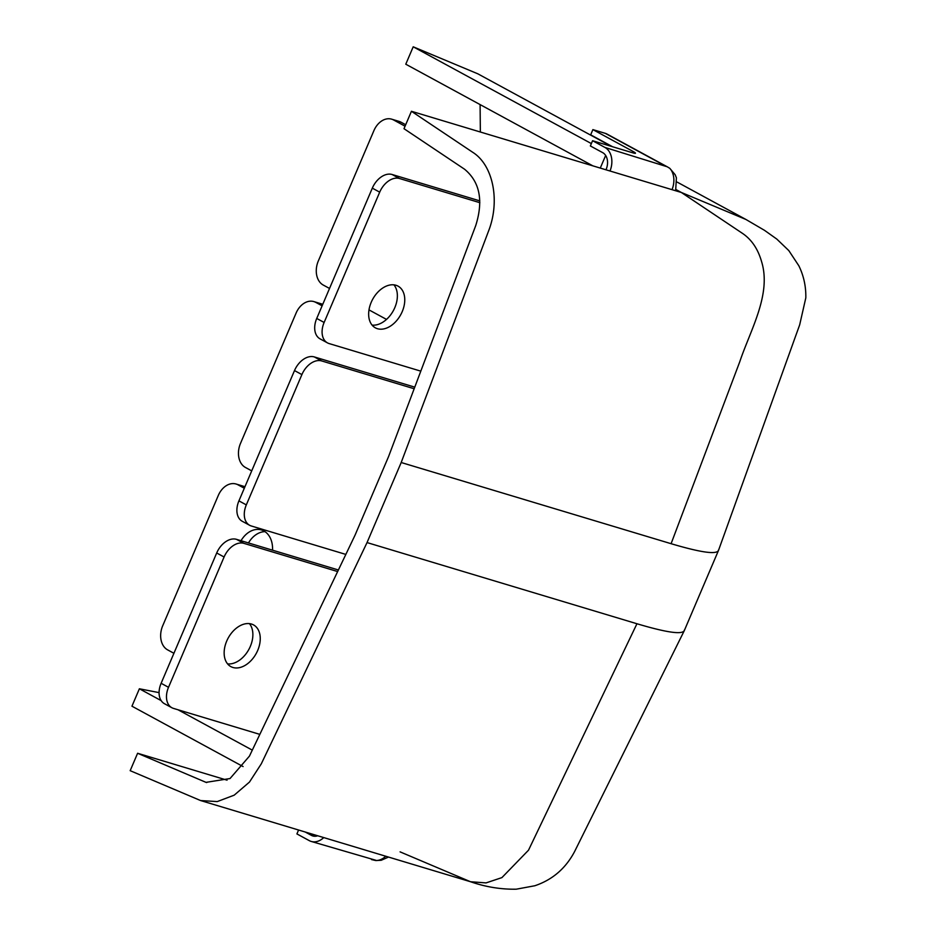 <?xml version="1.0" encoding="UTF-8"?>
<svg xmlns="http://www.w3.org/2000/svg" width="936" height="936" viewBox="0 0 936 936"><rect width="100%" height="100%" fill="white"/><g stroke="black" fill="none" stroke-linecap="round" stroke-linejoin="round"><path stroke-width="1.4" d="M402.211 311.653A23.739 16.006 118.5 0 0 398.034 286.123A23.739 16.006 118.5 0 0 371.206 302.316A23.739 16.006 118.5 0 0 375.371 327.846A23.739 16.006 118.5 0 0 402.211 311.653M372.083 325.096A23.739 16.006 118.5 0 0 394.816 307.628A23.739 16.006 118.5 0 0 393.939 284.848M226.699 641.101A23.739 16.006 118.5 0 0 230.876 666.619A23.739 16.006 118.5 0 0 257.704 650.426A23.739 16.006 118.5 0 0 253.539 624.909A23.739 16.006 118.5 0 0 226.699 641.101M420.802 371.147L329.121 343.57A18.989 12.8 -61.5 0 1 327.471 342.88A18.989 12.8 -61.5 0 1 324.125 322.464L379.7 192.161A18.989 12.8 -61.5 0 1 399.52 178.519L479.864 202.691M345.84 554.416L251.316 525.985A18.989 12.8 -61.5 0 1 249.655 525.295A18.989 12.8 -61.5 0 1 246.32 504.89L301.895 374.587A18.989 12.8 -61.5 0 1 321.715 360.945L414.157 388.744M259.834 734.374L173.499 708.412A18.989 12.8 -61.5 0 1 171.85 707.721A18.989 12.8 -61.5 0 1 168.515 687.305L224.09 557.002A18.989 12.8 -61.5 0 1 243.898 543.36L337.65 571.557M249.444 623.633A23.739 16.006 -61.5 0 1 250.321 646.413A23.739 16.006 -61.5 0 1 227.577 663.881M173.909 653.293L167.614 649.865A18.989 13.888 106.7 0 1 162.7 625.798L218.275 495.507A18.989 13.888 106.7 0 1 236.071 484.017A18.989 13.888 106.7 0 1 238.013 484.825L244.308 488.241M329.53 288.452L323.224 285.035A18.989 13.888 106.7 0 1 318.322 260.969L373.897 130.666A18.989 13.888 106.7 0 1 391.681 119.176L399.134 121.411A18.989 13.888 106.7 0 1 401.064 122.23L405.697 124.734M251.725 470.878L245.419 467.45A18.989 13.888 106.7 0 1 240.505 443.383L296.092 313.08A18.989 13.888 106.7 0 1 313.876 301.591L321.317 303.837A18.989 13.888 106.7 0 1 322.733 304.375M313.876 301.591A18.989 13.888 106.7 0 1 315.818 302.41L322.124 305.826M236.071 484.017L243.512 486.252A18.989 13.888 106.7 0 1 244.928 486.802M248.461 542.938A23.739 17.351 106.7 0 1 264.982 531.648M272.528 550.181A23.739 17.351 -73.3 0 0 261.436 529.952A23.739 17.351 -73.3 0 0 241.02 540.704M391.681 119.176A18.989 13.888 106.7 0 1 393.623 119.983L405.066 126.196M327.471 342.88L320.077 338.867A18.989 12.8 -61.5 0 1 316.731 318.451L372.317 188.148A18.989 12.8 -61.5 0 1 392.125 174.505L479.817 200.889M386.51 319.41L368.995 309.898M323.751 837.591A18.989 13.888 106.7 0 1 311.173 841.429A18.989 13.888 106.7 0 1 309.231 840.61L296.911 833.917L298.572 830.021M317.702 835.766A13.291 9.723 106.7 0 1 312.811 835.965A13.291 9.723 106.7 0 1 311.454 835.403L305.23 832.022M600.268 168.082L605.662 155.458M607.92 145.337A13.291 8.962 118.5 0 0 607.721 144.097M610.015 171.007A18.989 13.888 -73.3 0 0 604.902 147.42L667.192 166.76L606.949 134.035A18.989 12.8 118.5 0 0 605.288 133.345L592.886 129.613L590.663 134.831L612.624 146.753M605.978 169.802L606.118 169.486A13.291 9.723 -73.3 0 0 602.679 152.638L590.359 145.946L592.582 140.728L632.888 152.849A9.489 0.971 -156.9 0 0 635.462 153.235A9.489 0.971 -156.9 0 0 632.935 151.375L592.886 129.613M604.902 147.42L592.582 140.728M667.192 166.76L669.767 168.304A18.989 13.888 -73.3 0 1 672.025 189.669M249.655 525.295L242.26 521.282A18.989 12.8 -61.5 0 1 238.926 500.865L294.501 370.574A18.989 12.8 -61.5 0 1 314.32 356.932L414.765 387.141M171.85 707.721L164.455 703.708A18.989 12.8 -61.5 0 1 161.121 683.292L216.696 552.989A18.989 12.8 -61.5 0 1 236.504 539.347L338.399 569.989M311.173 841.429L375.781 860.254M137.604 753.269L130.174 770.679L200.62 800.561L217.269 801.579L234.199 795.167L249.467 782.075L261.32 763.788L367.041 542.576L401.193 462.513L488.463 231.274C500.374 201.17 493.225 165.192 472.785 152.334L411.43 111.279L404.001 128.7L464.537 169.205C479.829 181.841 483.561 200.632 475.734 225.588L388.545 456.639L355.083 535.076L249.444 756.112L230.034 778.541L206.014 782.356L137.604 753.269L227.062 780.168M401.193 462.513L671.1 543.699C701.871 552.825 717.701 554.908 718.567 549.923M367.041 542.576L636.948 623.75C667.801 632.923 683.619 634.994 684.415 629.986M411.43 111.279L681.338 192.465L676.108 189.622M159.073 692.628L139.382 688.779L131.953 706.2L243.091 766.572M480.098 104.586L480.355 132.011M607.78 144.413L477.828 73.815L413.209 46.8L405.779 64.21L592.874 165.859M139.382 688.779L161.167 700.619M177.98 709.757L252.31 750.134M413.209 46.8L591.365 143.582M322.698 304.469L315.818 302.41M401.064 122.23L393.623 119.983M399.52 178.519L392.125 174.505M244.893 486.895L238.013 484.825M314.262 836.246L311.454 835.403M632.373 152.697L632.935 151.375M663.823 165.145L605.288 133.345M675.687 190.71A14.239 1.462 -156.9 0 1 675.652 190.757L676.4 177.817L675.137 174.681L669.767 168.304M246.32 504.89L238.926 500.865M301.895 374.587L294.501 370.574M321.715 360.945L314.32 356.932M324.125 322.464L316.731 318.451M379.7 192.161L372.317 188.148M168.515 687.305L161.121 683.292M224.09 557.002L216.696 552.989M243.898 543.36L236.504 539.347M385.761 856.241A18.989 13.888 106.7 0 1 375.781 860.5M671.1 543.699L739.768 361.741C750.625 329.437 771.744 294.103 761.506 261.366C757.903 248.941 751.631 239.651 742.693 233.52L681.338 192.465L745.957 219.48L677.173 182.111M400.081 851.865L470.527 881.735L486.041 882.905L501.918 877.605L528.512 850.192L636.948 623.75M388.51 857.072L381.186 860.278L375.898 860.558M375.898 860.57L371.545 859.587M718.462 550.532L799.683 324.804L805.826 297.812C806.036 286.393 803.708 275.722 798.841 265.777L788.802 250.579L776.798 239.078L764.49 230.326L745.957 219.48M684.239 630.759L718.438 550.579M200.62 800.549L470.527 881.735C485.573 886.954 500.807 889.434 516.204 889.2L534.807 885.76C552.474 879.817 565.754 868.374 574.657 851.444L684.228 630.794M206.014 782.344L206.739 782.566"/></g></svg>

